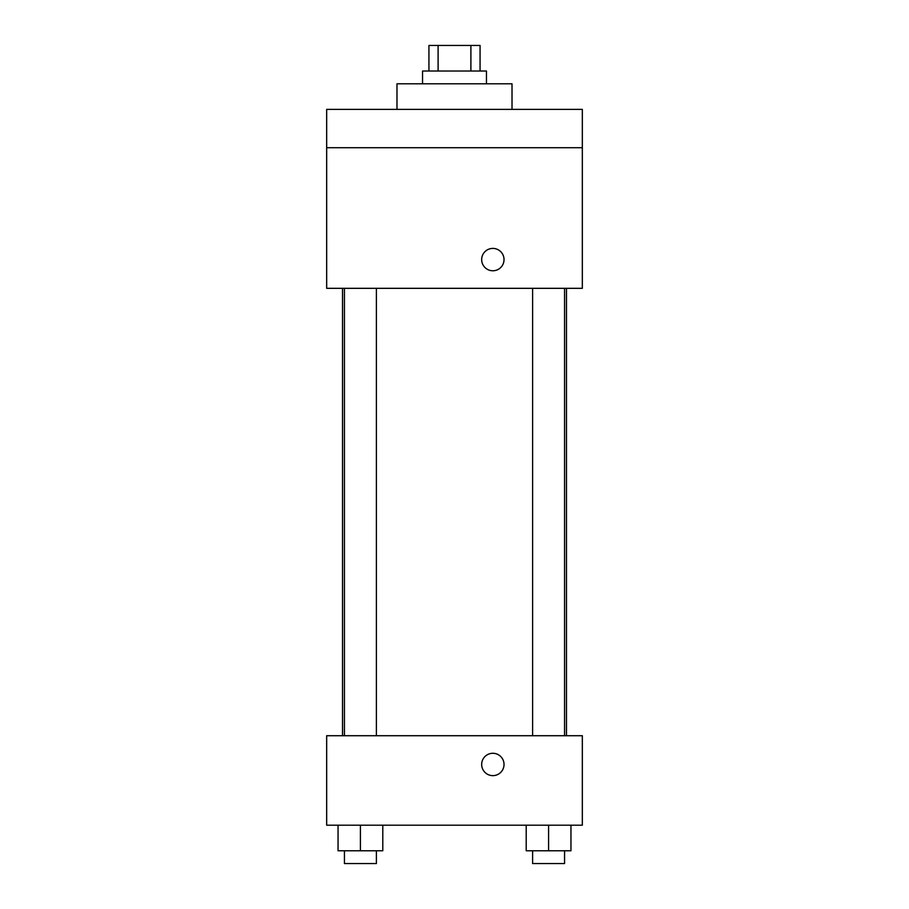 <?xml version="1.0" encoding="UTF-8"?>
<svg xmlns="http://www.w3.org/2000/svg" width="909" height="909" viewBox="0 0 909 909"><rect width="100%" height="100%" fill="white"/><g stroke="black" fill="none" stroke-linecap="round" stroke-linejoin="round"><path stroke-width="1.36" d="M438.104 71.016L438.104 45.45L428.934 45.45L428.934 71.016M438.104 45.45L480.066 45.45L480.066 71.016M470.896 71.016L470.896 45.45M422.549 83.798L422.549 71.016L486.451 71.016L486.451 83.798M512.017 109.364L512.017 83.798L396.983 83.798L396.983 109.364M326.672 109.364L582.328 109.364L582.328 147.713L326.672 147.713L326.672 109.364M582.328 147.713L582.328 288.323L326.672 288.323L326.672 147.713M492.848 270.768A11.181 11.181 0 0 1 483.168 253.997A11.181 11.181 0 0 1 502.529 253.997A11.181 11.181 0 0 1 492.848 270.768M326.672 735.722L582.328 735.722L582.328 825.202L326.672 825.202L326.672 735.722M492.848 775.638A11.181 11.181 0 0 1 483.168 758.867A11.181 11.181 0 0 1 502.529 758.867A11.181 11.181 0 0 1 492.848 775.638M526.209 825.202L526.209 850.767L570.954 850.767L570.954 825.202L570.954 850.767M548.582 850.767L548.582 825.202M564.557 850.767L564.557 863.55L532.606 863.55L532.606 850.767M338.046 825.202L338.046 850.767L382.791 850.767L382.791 825.202L382.791 850.767M360.418 850.767L360.418 825.202M376.394 850.767L376.394 863.55L344.443 863.55L344.443 850.767M566.477 735.722L566.477 288.323M342.523 735.722L342.523 288.323M532.606 288.323L532.606 735.722M564.557 288.323L564.557 735.722M376.394 735.722L376.394 288.323M344.443 735.722L344.443 288.323"/></g></svg>
